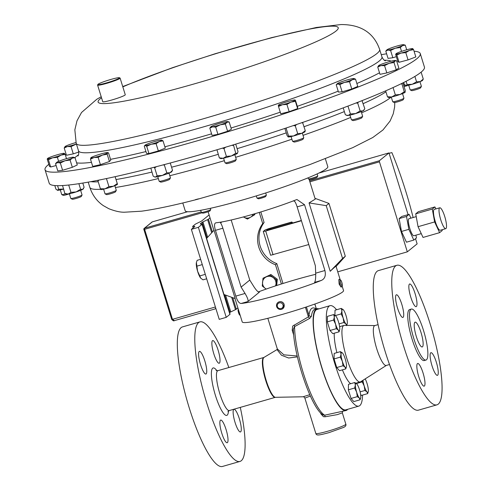 <?xml version="1.0" encoding="UTF-8"?>
<svg xmlns="http://www.w3.org/2000/svg" width="491" height="491" viewBox="0 0 491 491"><rect width="100%" height="100%" fill="white"/><g stroke="black" fill="none" stroke-linecap="round" stroke-linejoin="round"><path stroke-width="0.74" d="M416.313 336.482A12.883 2.817 -106 0 1 415.122 322.176A12.883 2.817 -106 0 1 421.051 332.634A12.883 2.817 -106 0 1 422.242 346.941A12.883 2.817 -106 0 1 416.313 336.482M423.076 373.056A11.784 2.578 74 0 0 417.657 363.487A11.784 2.578 74 0 0 418.749 376.572A11.784 2.578 74 0 0 424.169 386.141A11.784 2.578 74 0 0 423.076 373.056M436.346 362.26A11.784 2.578 74 0 0 430.926 352.698A11.784 2.578 74 0 0 432.019 365.783A11.784 2.578 74 0 0 437.438 375.345A11.784 2.578 74 0 0 436.346 362.26M415.079 293.563A11.784 2.578 74 0 0 409.66 283.994A11.784 2.578 74 0 0 410.752 297.08A11.784 2.578 74 0 0 416.172 306.648A11.784 2.578 74 0 0 415.079 293.563M401.81 304.352A11.784 2.578 74 0 0 396.39 294.79A11.784 2.578 74 0 0 397.483 307.875A11.784 2.578 74 0 0 402.902 317.438A11.784 2.578 74 0 0 401.81 304.352M213.775 353.68A11.784 2.578 74 0 0 219.195 363.242A11.784 2.578 74 0 0 218.108 350.157A11.784 2.578 74 0 0 212.689 340.594A11.784 2.578 74 0 0 213.775 353.68M235.042 422.377A11.784 2.578 74 0 0 240.461 431.945A11.784 2.578 74 0 0 239.375 418.86A11.784 2.578 74 0 0 233.955 409.291A11.784 2.578 74 0 0 235.042 422.377M221.772 433.172A11.784 2.578 74 0 0 227.192 442.735A11.784 2.578 74 0 0 226.106 429.65A11.784 2.578 74 0 0 220.686 420.081A11.784 2.578 74 0 0 221.772 433.172M200.506 364.469A11.784 2.578 74 0 0 205.925 374.032A11.784 2.578 74 0 0 204.839 360.946A11.784 2.578 74 0 0 199.42 351.384A11.784 2.578 74 0 0 200.506 364.469M118.945 77.67A11.311 1.025 -17.2 0 0 107.277 80.536A11.311 1.025 -17.2 0 0 97.93 84.397A11.311 1.025 -17.2 0 0 98.488 84.642A11.311 1.025 -17.2 0 0 111.126 81.463A11.311 1.025 -17.2 0 0 119.454 77.738A11.311 1.025 -17.2 0 0 118.945 77.67M119.454 77.738L120.037 78.044A11.784 1.068 162.8 0 1 120.111 78.118A11.784 1.068 162.8 0 1 110.862 82.089A11.784 1.068 162.8 0 1 98.206 85.238A11.784 1.068 162.8 0 1 97.599 85.09A11.784 1.068 162.8 0 1 97.617 84.98L97.93 84.397M120.111 78.118L125.26 94.738A11.784 1.068 162.8 0 1 116.011 98.709A11.784 1.068 162.8 0 1 103.349 101.858A11.784 1.068 162.8 0 1 102.748 101.711L97.599 85.09M292.765 222.951A23.746 23.071 -129.1 0 0 291.826 222.006L291.249 222.478A23.746 23.071 50.9 0 1 291.955 223.184M239.835 314.197A3.928 0.859 -106 0 1 239.197 312.442A3.928 0.859 -106 0 1 238.81 310.883M240.197 315.369L239.768 315.112A3.001 0.657 -106 0 1 238.509 312.589A3.001 0.657 -106 0 1 238.147 309.49L238.295 309.22M341.012 287.063L339.121 284.074L338.845 279.514L339.349 279.373A3.928 0.859 74 0 0 339.76 283.89A3.928 0.859 74 0 0 341.515 286.922A3.928 0.859 74 0 0 341.675 286.775L342.252 285.664A3.001 0.657 74 0 0 341.816 282.331A3.001 0.657 74 0 0 340.637 280.048A3.001 0.657 74 0 0 340.785 283.46A3.001 0.657 74 0 0 342.252 285.664M340.637 280.048L339.563 279.416A3.928 0.859 74 0 0 339.349 279.373M256.32 195.903L256.983 198.051A4.91 0.448 -17.2 0 0 257.014 198.088A4.91 0.448 -17.2 0 0 261.163 197.222A4.91 0.448 -17.2 0 0 266.104 195.4A4.91 0.448 -17.2 0 0 266.355 195.191A4.91 0.448 -17.2 0 0 266.368 195.148L265.692 192.969M257.014 198.088L258.309 198.757A3.873 0.35 -17.2 0 0 261.58 198.076A3.873 0.35 -17.2 0 0 265.471 196.639A3.873 0.35 -17.2 0 0 265.674 196.48L266.355 195.191M200.696 210.289L201.359 212.413A4.91 0.448 -17.2 0 0 201.39 212.45A4.91 0.448 -17.2 0 0 206.914 211.155A4.91 0.448 -17.2 0 0 210.731 209.559A4.91 0.448 -17.2 0 0 210.737 209.51L210.369 208.319M201.39 212.45L202.679 213.125A3.873 0.35 -17.2 0 0 207.036 212.1A3.873 0.35 -17.2 0 0 210.044 210.842L210.731 209.559M308.072 177.84L308.385 178.853A4.91 0.448 -17.2 0 0 308.416 178.89A4.91 0.448 -17.2 0 0 309.514 178.798A4.91 0.448 -17.2 0 0 314.565 177.386A4.91 0.448 -17.2 0 0 317.757 175.999A4.91 0.448 -17.2 0 0 317.763 175.95L317.131 173.9M308.416 178.89L309.704 179.565A3.873 0.35 -17.2 0 0 310.576 179.491A3.873 0.35 -17.2 0 0 314.553 178.38A3.873 0.35 -17.2 0 0 317.069 177.282L317.757 175.999M182.787 202.973L185.224 210.829A74.632 6.764 -17.2 0 0 223.871 205.072A74.632 6.764 -17.2 0 0 296.312 182.431A74.632 6.764 -17.2 0 0 327.81 166.695L325.373 158.832M275.488 285.903A6.874 6.678 -129.1 0 0 266.466 276.795A6.874 6.678 -129.1 0 0 266.251 289.046M275.868 285.774L276.507 279.895L270.136 275.15L263.016 278.213L262.268 286.026L266.153 289.082M423.555 330.596A26.52 5.806 -106 0 1 426.004 360.05A26.52 5.806 -106 0 1 413.809 338.52A26.52 5.806 -106 0 1 411.36 309.072A26.52 5.806 -106 0 1 423.555 330.596M426.004 360.05L424.236 360.56A26.52 5.806 -106 0 1 412.041 339.029A26.52 5.806 -106 0 1 409.592 309.575L411.36 309.072M430.251 324.22A72.588 15.884 -106 0 1 436.959 404.836A72.588 15.884 -106 0 1 403.577 345.916A72.588 15.884 -106 0 1 396.869 265.3A72.588 15.884 -106 0 1 430.251 324.22M396.869 265.3L378.377 270.615A72.588 15.884 74 0 0 385.085 351.231A72.588 15.884 74 0 0 418.467 410.145L436.959 404.836M362.542 395.095A52.242 11.428 -106 0 1 358.847 406.106A52.242 11.428 -106 0 1 334.819 363.702A52.242 11.428 -106 0 1 329.995 305.684A52.242 11.428 -106 0 1 336.58 309.76M358.847 406.106L345.879 409.832A52.242 11.428 -106 0 1 321.851 367.428A52.242 11.428 -106 0 1 317.026 309.416L329.995 305.684M386.374 365.421L360.621 381.789A29.423 6.438 -106 0 1 360.241 381.961A29.423 6.438 -106 0 1 346.707 358.08A29.423 6.438 -106 0 1 343.988 325.41A29.423 6.438 -106 0 1 344.406 325.355L374.915 325.558M350.697 383.692A29.423 6.438 -106 0 1 342.405 369.858M389.523 364.518L386.233 365.464A20.739 4.536 -106 0 1 376.695 348.628A20.739 4.536 -106 0 1 374.78 325.594L378.064 324.649M199.892 321.9L182.419 326.92A72.588 15.884 74 0 0 189.127 407.53A72.588 15.884 74 0 0 222.509 466.45L239.982 461.43A72.588 15.884 -106 0 1 206.601 402.51A72.588 15.884 -106 0 1 199.892 321.9A72.588 15.884 -106 0 1 228.843 367.526M267.834 318.303L277.305 348.905L283.859 354.833L297.196 355.993M293.403 329.977L292.2 330.247L292.697 326.073L308.403 316.873L308.986 315.234A54.832 11.999 -106 0 1 316.087 308.949M345.836 424.169C346.296 425.421 345.554 426.501 343.596 427.409L328.804 432.694C318.407 435.431 316.56 435.738 315.817 433.461A15.712 1.424 -17.2 0 0 327.939 431.166A15.712 1.424 -17.2 0 0 345.836 424.169L342.325 412.833L337.348 414.619L325.22 416.761L323.459 416.687L320.887 413.864L321.513 413.71M310.392 396.047L304.868 398.103L315.817 433.461M318.837 308.894A52.948 11.588 74 0 0 316.83 308.735A52.948 11.588 74 0 0 321.722 367.538A52.948 11.588 74 0 0 346.075 410.513A52.948 11.588 74 0 0 347.696 409.31M316.83 308.735L314.854 309.299A52.948 11.588 74 0 0 311.398 316.29L309.864 318.291L294.594 326.595L293.379 329.025C293.44 354.858 311.478 408.893 323.103 414.926L324.649 415.196L346.075 410.513M297.399 356.883L288.64 358.007L281.503 355.251L276.998 349.604L264.005 357.399A20.8 4.554 74 0 0 266.171 380.39A20.8 4.554 74 0 0 275.469 397.311L303.045 396.783L309.778 394.684M445.963 228.56A10.857 2.375 74 0 0 444.907 217.09A10.857 2.375 74 0 0 439.764 207.791A10.857 2.375 74 0 0 439.568 207.902A10.857 2.375 74 0 0 440.623 219.373A10.857 2.375 74 0 0 445.767 228.671A10.857 2.375 74 0 0 445.963 228.56M439.764 207.791L434.24 209.381A10.857 2.375 74 0 0 434.044 209.485A10.857 2.375 74 0 0 435.1 220.962A10.857 2.375 74 0 0 440.237 230.254L445.767 228.671M416.227 216.629L409.003 218.704A8.869 1.939 74 0 0 408.843 218.79A8.869 1.939 74 0 0 409.703 228.162A8.869 1.939 74 0 0 413.901 235.748L421.266 233.636M291.077 136.578L292.513 141.218A5.892 0.534 -17.2 0 0 292.55 141.255A5.892 0.534 -17.2 0 0 295.287 140.831A5.892 0.534 -17.2 0 0 303.763 137.787A5.892 0.534 -17.2 0 0 303.769 137.732L302.333 133.092M292.55 141.255L294.005 142.016A4.72 0.43 -17.2 0 0 296.202 141.678A4.72 0.43 -17.2 0 0 302.99 139.235L303.763 137.787M60.289 189.907L61.725 194.546A5.892 0.534 -17.2 0 0 61.762 194.583L63.216 195.344A4.72 0.43 -17.2 0 0 69.372 193.822L70.808 198.456A5.892 0.534 -17.2 0 0 70.845 198.499A5.892 0.534 -17.2 0 0 75.283 197.615A5.892 0.534 -17.2 0 0 81.291 195.51A5.892 0.534 -17.2 0 0 82.052 195.025A5.892 0.534 -17.2 0 0 82.065 194.976L80.628 190.336M70.845 198.499L72.3 199.254A4.72 0.43 -17.2 0 0 75.859 198.548A4.72 0.43 -17.2 0 0 80.671 196.86A4.72 0.43 -17.2 0 0 81.285 196.474L82.052 195.025M61.762 194.583A5.892 0.534 -17.2 0 0 65.684 193.847M404.044 86.539A4.72 0.43 -17.2 0 0 408.702 85.195L410.138 89.828A5.892 0.534 -17.2 0 0 410.175 89.871A5.892 0.534 -17.2 0 0 413.563 89.276A5.892 0.534 -17.2 0 0 419.161 87.496A5.892 0.534 -17.2 0 0 421.388 86.398A5.892 0.534 -17.2 0 0 421.395 86.348L419.958 81.709M410.175 89.871L411.63 90.626A4.72 0.43 -17.2 0 0 414.343 90.154A4.72 0.43 -17.2 0 0 418.829 88.724A4.72 0.43 -17.2 0 0 420.615 87.846L421.388 86.398M223.583 158.188L225.019 162.828A5.892 0.534 -17.2 0 0 225.056 162.865A5.892 0.534 -17.2 0 0 226.148 162.797A5.892 0.534 -17.2 0 0 232.261 161.122A5.892 0.534 -17.2 0 0 236.263 159.397A5.892 0.534 -17.2 0 0 236.275 159.342L234.839 154.702M225.056 162.865L226.511 163.626A4.72 0.43 -17.2 0 0 227.388 163.571A4.72 0.43 -17.2 0 0 232.286 162.226A4.72 0.43 -17.2 0 0 235.49 160.845L236.263 159.397M391.266 97.071L392.702 101.711A5.892 0.534 -17.2 0 0 392.739 101.754A5.892 0.534 -17.2 0 0 399.742 100.078A5.892 0.534 -17.2 0 0 403.946 98.28A5.892 0.534 -17.2 0 0 403.958 98.231L402.522 93.591M392.739 101.754L394.193 102.515A4.72 0.43 -17.2 0 0 399.809 101.171A4.72 0.43 -17.2 0 0 403.179 99.728L403.946 98.28M82.819 183.131A4.72 0.43 -17.2 0 0 83.623 182.922M157.746 176.65L159.182 181.289A5.892 0.534 -17.2 0 0 159.219 181.332A5.892 0.534 -17.2 0 0 159.36 181.363A5.892 0.534 -17.2 0 0 165.344 179.939A5.892 0.534 -17.2 0 0 170.426 177.859A5.892 0.534 -17.2 0 0 170.438 177.803L169.002 173.163M159.219 181.332L160.674 182.087A4.72 0.43 -17.2 0 0 160.784 182.112A4.72 0.43 -17.2 0 0 165.584 180.976A4.72 0.43 -17.2 0 0 169.659 179.307L170.426 177.859M103.595 189.164L105.031 193.804A5.892 0.534 -17.2 0 0 105.068 193.841A5.892 0.534 -17.2 0 0 110.604 192.638A5.892 0.534 -17.2 0 0 116.232 190.428A5.892 0.534 -17.2 0 0 116.275 190.373A5.892 0.534 -17.2 0 0 116.287 190.318L114.851 185.678M105.068 193.841L106.522 194.602A4.72 0.43 -17.2 0 0 110.96 193.638A4.72 0.43 -17.2 0 0 115.471 191.864A4.72 0.43 -17.2 0 0 115.508 191.821A4.72 0.43 -17.2 0 0 115.514 191.785M349.96 115.121L351.396 119.755A5.892 0.534 -17.2 0 0 351.433 119.798A5.892 0.534 -17.2 0 0 356.245 118.81A5.892 0.534 -17.2 0 0 362.646 116.324A5.892 0.534 -17.2 0 0 362.653 116.275L361.216 111.635M351.433 119.798L352.888 120.559A4.72 0.43 -17.2 0 0 356.742 119.767A4.72 0.43 -17.2 0 0 361.873 117.779L362.646 116.324M45.037 169.739L49.217 183.241A196.394 17.799 -17.2 0 0 154.303 167.21A196.394 17.799 -17.2 0 0 424.439 67.089L420.265 53.587A196.394 17.799 162.8 0 1 266.085 119.736A196.394 17.799 162.8 0 1 55.096 172.169A196.394 17.799 162.8 0 1 45.037 169.739A196.394 17.799 162.8 0 1 48.824 164.301M65.235 154.604A196.394 17.799 162.8 0 1 66.107 154.168M381.268 54.697A196.394 17.799 162.8 0 1 386.607 53.783M335.954 266.607C336.445 265.6 334.531 267.159 330.216 271.278L309.054 202.918L315.24 199.143L309.078 179.233M216.193 222.754C214.272 223.012 214.027 225.541 215.457 230.347L235.815 296.116C237.386 301.02 239.172 303.475 241.179 303.469A53.028 4.806 -17.2 0 0 277.262 295.189A53.028 4.806 -17.2 0 0 321.292 280.453C324.833 278.882 326.036 275.568 324.913 270.516L304.555 204.747L296.945 199.518L296.306 199.739A53.028 4.806 162.8 0 1 252.282 214.475A53.028 4.806 162.8 0 1 216.193 222.754L215.88 222.81M282.834 308.63L284.117 304.267C283.141 302.174 281.539 301.339 279.299 301.769L277.881 302.536A3.928 3.818 -129.1 0 0 276.728 306.795A3.928 3.818 -129.1 0 0 282.834 308.63A3.928 3.818 -129.1 0 0 283.994 304.371A3.928 3.818 -129.1 0 0 277.881 302.536M234.98 298.516L242.229 321.93A53.028 4.806 -17.2 0 0 283.141 314.172A53.028 4.806 -17.2 0 0 343.54 290.568L342.11 285.94M315.713 274.316A53.028 4.806 -17.2 0 0 296.748 279.342A53.028 4.806 -17.2 0 0 258.309 291.924M282.963 304.794A3.001 2.915 -129.1 0 0 279.189 302.904A3.001 2.915 -129.1 0 0 277.415 306.648A3.001 2.915 -129.1 0 0 281.19 308.538A3.001 2.915 -129.1 0 0 282.963 304.794M223.97 294.49L235.171 298.583L214.008 230.23L206.613 238.417M414.066 51.236A196.394 17.799 162.8 0 1 420.265 53.587M295.459 100.354L297.712 107.615L297.632 108.609L289.156 111.684L280.754 113.771L278.507 106.51L282.478 104.718A8.832 0.798 162.8 0 1 278.317 105.264A8.832 0.798 162.8 0 1 278.385 105.142A8.832 0.798 162.8 0 1 282.589 103.233A8.832 0.798 162.8 0 1 291.028 100.649A8.832 0.798 162.8 0 1 295.042 99.986A8.832 0.798 162.8 0 1 295.189 100.103A8.832 0.798 162.8 0 1 290.911 102.134L295.386 101.349L295.189 100.103M56.68 162.38A8.832 0.798 -17.2 0 1 57.772 161.729A8.832 0.798 162.8 0 1 65.113 159.066A8.832 0.798 162.8 0 1 72.386 157.255A8.832 0.798 162.8 0 1 73.337 157.224A8.832 0.798 162.8 0 1 72.318 158.114L75.025 157.691L77.271 164.951L72.33 167.302L62.59 170.285L57.785 170.917L55.538 163.656L57.705 162.589L60.338 163.024L64.978 160.778A8.832 0.798 162.8 0 1 57.705 162.589A8.832 0.798 -17.2 0 1 56.68 162.38L55.538 163.656M396.335 56.674L392.837 57.742L388.031 58.374L385.785 51.113L387.951 50.051A8.832 0.798 162.8 0 1 386.926 49.843A8.832 0.798 162.8 0 1 388.019 49.192A8.832 0.798 162.8 0 1 395.359 46.528A8.832 0.798 162.8 0 1 402.632 44.718A8.832 0.798 -17.2 0 1 403.584 44.687L405.271 45.154L402.571 45.577A8.832 0.798 162.8 0 1 395.224 48.241A8.832 0.798 162.8 0 1 387.951 50.051L390.591 50.481L395.224 48.241L400.331 47.498L402.571 45.577A8.832 0.798 -17.2 0 0 403.584 44.687M56.121 165.547L50.665 166.989L49.468 166.4L47.222 159.139L47.59 158.685L48.419 159.728L52.672 157.789A8.832 0.798 162.8 0 1 47.59 158.685A8.832 0.798 -17.2 0 1 47.596 158.47L47.369 158.71M413.582 49.671L415.828 56.931L408.052 59.902L399.079 62.277L397.888 61.682L395.636 54.421L396.004 53.967A8.832 0.798 162.8 0 1 396.01 53.752A8.832 0.798 162.8 0 1 399.293 52.187A8.832 0.798 162.8 0 1 407.671 49.517A8.832 0.798 162.8 0 1 412.667 48.597A8.832 0.798 162.8 0 1 412.753 48.621L412.385 49.075L412.753 48.621A8.832 0.798 -17.2 0 1 409.463 50.401A8.832 0.798 162.8 0 1 401.086 53.077A8.832 0.798 162.8 0 1 396.004 53.967L396.832 55.017L401.086 53.077L405.805 52.641L409.463 50.401L413.582 49.671L412.753 48.621M229.156 121.952L231.408 129.219L227.603 131.275L217.936 134.356L212.063 135.387L209.817 128.126L212.523 126.862A8.832 0.798 162.8 0 1 210.891 126.746A8.832 0.798 162.8 0 1 211.486 126.347A8.832 0.798 162.8 0 1 218.219 123.775A8.832 0.798 162.8 0 1 225.989 121.719A8.832 0.798 162.8 0 1 227.548 121.59A8.832 0.798 162.8 0 1 227.026 122.234A8.832 0.798 162.8 0 1 220.293 124.806L225.357 124.008L227.026 122.234L229.156 121.952L227.548 121.59M396.605 60.792L398.852 68.053L396.255 69.783L386.822 72.92L379.991 74.325L377.739 67.064L380.924 65.61A8.832 0.798 162.8 0 1 378.573 65.634A8.832 0.798 162.8 0 1 378.807 65.45A8.832 0.798 162.8 0 1 384.821 63.02A8.832 0.798 162.8 0 1 392.953 60.743A8.832 0.798 162.8 0 1 395.23 60.479A8.832 0.798 162.8 0 1 395.071 60.909L396.605 60.792L395.23 60.479M78.781 152.038L73.282 153.867L66.451 155.279L64.198 148.012L67.384 146.564A8.832 0.798 162.8 0 1 65.033 146.588A8.832 0.798 162.8 0 1 65.266 146.398L64.198 148.012M163.043 140.88L165.289 148.147L158.347 150.952L148.957 153.579L146.508 153.388L144.262 146.128L145.054 145.213A8.832 0.798 162.8 0 1 147.503 143.973A8.832 0.798 162.8 0 1 155.665 141.261A8.832 0.798 162.8 0 1 161.588 140.039A8.832 0.798 162.8 0 1 161.711 140.058A8.832 0.798 162.8 0 1 159.342 141.537A8.832 0.798 162.8 0 1 151.173 144.25L156.101 143.691L159.342 141.537L163.043 140.88L161.588 140.039M108.536 152.885L110.782 160.146L109.432 161.521L100.403 164.651L92.719 166.412L90.473 159.152L94.082 157.519L98.151 157.39L102.435 155.07A8.832 0.798 162.8 0 1 94.082 157.519A8.832 0.798 -17.2 0 1 90.903 157.728L90.903 157.728A8.832 0.798 -17.2 0 1 90.915 157.715A8.832 0.798 162.8 0 1 96.101 155.463A8.832 0.798 162.8 0 1 104.46 153.014A8.832 0.798 162.8 0 1 107.56 152.572A8.832 0.798 162.8 0 1 107.627 152.818A8.832 0.798 162.8 0 1 102.435 155.07L107.185 154.254L107.627 152.818L108.536 152.885L107.627 152.818M355.521 79.149L357.767 86.41L351.771 89.006L342.123 91.835L338.465 92.062L336.218 84.802L337.268 83.679A8.832 0.798 162.8 0 1 338.98 82.752A8.832 0.798 162.8 0 1 346.806 80.033A8.832 0.798 162.8 0 1 353.459 78.511A8.832 0.798 162.8 0 1 353.925 78.523A8.832 0.798 162.8 0 1 352.286 79.695L355.521 79.149L353.986 78.542M282.478 104.718A8.832 0.798 -17.2 0 0 290.911 102.134L286.91 104.423L282.478 104.718M278.317 105.264L278.507 106.51M297.632 108.609L295.386 101.349M289.156 111.684L286.91 104.423M72.318 158.114A8.832 0.798 162.8 0 1 64.978 160.778L70.084 160.041L72.318 158.114M75.025 157.691L73.337 157.224M62.59 170.285L60.338 163.024M72.33 167.302L70.084 160.041M386.926 49.843L385.785 51.113M406.701 49.775L405.271 45.154M401.534 51.377L400.331 47.498M392.837 57.742L390.591 50.481M61.044 155.119A8.832 0.798 162.8 0 1 52.672 157.789L57.392 157.353L61.044 155.119L65.168 154.389L64.339 153.339A8.832 0.798 162.8 0 1 61.044 155.119M47.596 158.47A8.832 0.798 -17.2 0 1 50.88 156.905A8.832 0.798 162.8 0 1 59.251 154.229A8.832 0.798 162.8 0 1 64.253 153.315A8.832 0.798 162.8 0 1 64.339 153.339L63.971 153.793L64.339 153.339M47.222 159.139L47.59 158.685M50.665 166.989L48.419 159.728M58.625 161.349L57.392 157.353M66.488 158.654L65.168 154.389M395.636 54.421L396.004 53.967M408.052 59.902L405.805 52.641M399.079 62.277L396.832 55.017M212.523 126.862A8.832 0.798 -17.2 0 0 220.293 124.806L215.69 127.095L212.523 126.862M210.891 126.746L209.817 128.126M227.603 131.275L225.357 124.008M217.936 134.356L215.69 127.095M389.062 63.339A8.832 0.798 162.8 0 1 380.924 65.61L384.576 65.659L389.062 63.339A8.832 0.798 -17.2 0 0 395.071 60.909L394.009 62.523L389.062 63.339M378.807 65.45L377.739 67.064M396.255 69.783L394.009 62.523M386.822 72.92L384.576 65.659M76.406 143.986A8.832 0.798 162.8 0 1 75.522 144.286A8.832 0.798 162.8 0 1 67.384 146.564L71.035 146.606L76.418 144.023M65.266 146.398A8.832 0.798 -17.2 0 1 71.281 143.967A8.832 0.798 162.8 0 1 75.97 142.543M73.282 153.867L71.035 146.606M144.262 146.128L145.25 145.471A8.832 0.798 162.8 0 1 145.054 145.213M145.25 145.471A8.832 0.798 -17.2 0 0 151.173 144.25L146.711 146.312L145.25 145.471M158.347 150.952L156.101 143.691M148.957 153.579L146.711 146.312M90.473 159.152L90.903 157.728M100.403 164.651L98.151 157.39M109.432 161.521L107.185 154.254M336.218 84.802L337.814 83.936L339.876 84.575L344.467 82.408A8.832 0.798 162.8 0 1 337.814 83.936A8.832 0.798 162.8 0 1 337.268 83.679M344.467 82.408A8.832 0.798 -17.2 0 0 352.286 79.695L349.524 81.745L344.467 82.408M351.771 89.006L349.524 81.745M342.123 91.835L339.876 84.575M364.414 109.358L363.825 110.291A8.832 0.798 162.8 0 1 362.824 110.935A8.832 0.798 162.8 0 1 355.619 113.581A8.832 0.798 162.8 0 1 348.211 115.453A8.832 0.798 162.8 0 1 347.051 115.483L346.069 115.06L348.211 115.453L350.402 113.967L355.619 113.581L360.148 110.954L362.824 110.935L364.414 109.358L364.807 108.671L361.996 100.643M343.209 107.873L345.326 114.698L346.069 115.06M347.978 106.13L350.402 113.967M362.383 100.839L361.861 100.698M358.356 102.079L357.718 103.122L360.148 110.954M355.938 103.018L357.718 103.122M106.829 178.479L106.516 178.792L108.941 186.623L113.446 186.218L117.257 183.566L117.459 184.334A8.832 0.798 162.8 0 1 113.446 186.218A8.832 0.798 162.8 0 1 105.006 188.826A8.832 0.798 162.8 0 1 100.686 189.526L100.618 189.501M117.484 184.242L115.152 176.668M108.941 186.623L105.006 188.826L100.385 188.783L100.612 189.458M115.121 176.674L117.257 183.566M106.516 178.792L105.89 178.675M99.084 180.068L97.961 180.952L100.385 188.783M97.77 180.332L97.961 180.952M170.015 172.74A8.832 0.798 162.8 0 1 162.306 175.447A8.832 0.798 162.8 0 1 155.481 177.042A8.832 0.798 162.8 0 1 154.831 177.018L154.389 176.828L155.481 177.042L157.114 175.76L162.306 175.447L166.799 172.887L170.015 172.74L172.537 170.346L171.611 171.825A8.832 0.798 162.8 0 1 170.015 172.74M150.829 168.1L153.161 176.091L154.389 176.828M164.798 164.46L164.375 165.056L166.799 172.887M170.26 163L172.537 170.346M164.375 165.056L162.969 164.945M156.39 166.67L154.69 167.928L157.114 175.76M153.775 167.345L154.69 167.928M402.915 82.887L405.278 90.516L405.13 92.24A8.832 0.798 162.8 0 1 405.13 92.247A8.832 0.798 162.8 0 1 405.106 92.277A8.832 0.798 162.8 0 1 400.14 94.475A8.832 0.798 162.8 0 1 391.75 96.96A8.832 0.798 162.8 0 1 388.356 97.439L388.043 97.304M388.326 97.249L387.46 96.764L391.75 96.96L395.341 94.916L400.14 94.475L404.246 91.792L405.106 92.277M385.638 90.866L387.46 96.764M393.058 87.558L395.341 94.916M401.804 83.433L404.246 91.792M400.871 83.893L401.822 83.961M237.233 153.554A8.832 0.798 162.8 0 1 231.421 155.948A8.832 0.798 162.8 0 1 223.215 158.268A8.832 0.798 162.8 0 1 220.668 158.55L219.336 157.893L223.215 158.268L226.4 156.396L231.421 155.948L235.741 153.253L237.448 153.358A8.832 0.798 162.8 0 1 237.233 153.554L238.031 151.615L235.717 144.127M233.44 144.827L235.741 153.253M216.967 149.78L219.336 157.893M233.317 145.422L231.746 145.342M225.737 147.159L223.976 148.564L226.4 156.396M216.912 150.062L217.335 149.669M222.374 148.165L223.976 148.564M403.731 82.482L404.339 84.434L406.063 85.6L407.088 84.52L412.176 84.299L416.564 81.837L420.265 81.58L423.279 79.082L422.567 80.364A8.832 0.798 162.8 0 1 420.265 81.58A8.832 0.798 162.8 0 1 412.176 84.299A8.832 0.798 162.8 0 1 406.063 85.6A8.832 0.798 162.8 0 1 405.793 85.557A8.832 0.798 162.8 0 1 405.756 85.538M406.088 81.285L407.088 84.52M414.889 76.43L416.564 81.837M421.131 72.146L423.279 79.082M63.492 189.09A8.832 0.798 162.8 0 1 57.643 190.312A8.832 0.798 162.8 0 1 57.379 190.275A8.832 0.798 162.8 0 1 57.343 190.256M57.576 185.672L58.674 189.238L57.379 190.275M58.674 189.238L63.756 189.017M57.643 190.312L55.919 189.152L54.802 185.543M403.743 85.557A5.892 0.534 -17.2 0 0 405.149 85.182M76.13 191.932A8.832 0.798 162.8 0 1 68.261 194.049A8.832 0.798 162.8 0 1 66.463 194.184L64.849 193.491L68.261 194.049L70.974 192.362L76.13 191.932L80.598 189.262L82.697 189.391A8.832 0.798 162.8 0 1 76.13 191.932M83.507 188.562L83.237 188.992A8.832 0.798 162.8 0 1 82.697 189.391L84.102 187.28L82.795 183.057M68.697 185.015L70.974 192.362M78.873 183.677L80.598 189.262M62.535 185.543L64.849 193.491M305.114 131.478L304.942 131.748A8.832 0.798 162.8 0 1 301.83 133.294A8.832 0.798 162.8 0 1 293.495 135.976A8.832 0.798 162.8 0 1 288.192 136.952A8.832 0.798 162.8 0 1 288.168 136.946A8.832 0.798 162.8 0 1 288.162 136.94L288.604 136.081L293.495 135.976L297.693 133.638L301.83 133.294L305.273 130.704L304.868 131.582M284.872 128.427L287.088 135.584L288.192 136.952M302.579 122.437L305.273 130.704M286.05 128.034L288.604 136.081M302.849 122.873L301.634 122.762M296.619 124.475L295.269 125.806L297.693 133.638M286.179 128.243L286.701 127.82M293.317 125.598L295.269 125.806M260.825 211.946L264.097 222.503A26.76 25.998 -129.1 0 0 276.82 263.624L282.976 283.491M318.923 173.047L388.976 152.916L379.347 160.753L379.451 161.834L407.315 251.852L337.74 271.842M435.848 208.921L434.928 206.926L432.295 209.068L415.717 213.831L418.056 226.701L423.027 237.435L439.605 232.673L434.633 221.938L432.295 209.068M442.09 229.727L442.231 230.531L439.605 232.673M415.945 235.164L416.448 237.939L413.815 240.081L406.45 242.198L401.478 231.464L399.14 218.593L401.773 216.451L409.138 214.334L406.511 216.476L399.14 218.593M410.912 218.157L409.138 214.334M413.815 240.081L408.843 229.346L406.511 216.476M407.315 251.852L417.135 243.867L415.527 238.687M389.093 153.278L391.892 152.615A110.763 24.237 74 0 1 413.134 217.519M215.77 308.201L214.997 308.962L174.219 320.678L214.997 308.962M174.219 320.678C173.98 321.182 173.145 320.783 171.727 319.469L174.342 320.635L172.482 319.328L215.402 306.992M388.976 152.916L408.082 214.635M408.843 229.346L401.478 231.464M434.928 206.926L418.35 211.689L415.717 213.831M434.633 221.938L418.056 226.701M240.295 407.395A72.588 15.884 -106 0 1 239.982 461.43M311.398 316.29A1.884 1.639 7.2 0 1 308.986 315.234L306.421 306.943M309.864 318.291A1.884 0.718 53.1 0 1 308.403 316.873L305.433 307.274M325.22 416.761L324.649 415.196A52.948 11.588 74 0 1 303.248 372.847A52.948 11.588 74 0 1 294.594 326.595L294.177 324.981M336.894 352.648A29.423 6.438 -106 0 1 334.236 333.211M334.917 315.234L335.015 310.208L341.288 308.403L341.889 310.963A7.856 1.718 -106 0 1 343.258 309.704A7.856 1.718 -106 0 1 343.332 309.784A7.856 1.718 -106 0 1 346.057 315.67A7.856 1.718 74 0 1 347.34 322.734A7.856 1.718 -106 0 1 347.254 323.618A7.856 1.718 -106 0 1 345.897 323.907A7.856 1.718 -106 0 1 343.172 318.021A7.856 1.718 -106 0 1 341.889 310.963L341.177 313.896L343.172 318.021L343.847 322.526L345.897 323.907L346.628 325.662M360.087 399.791L353.821 401.589L351.04 398.447L348.371 389.817L348.475 384.33L354.748 382.526L355.349 385.085A7.856 1.718 -106 0 1 356.718 383.827A7.856 1.718 -106 0 1 356.791 383.907A7.856 1.718 -106 0 1 359.516 389.793A7.856 1.718 -106 0 1 360.799 396.857A7.856 1.718 -106 0 1 360.713 397.741A7.856 1.718 -106 0 1 359.357 398.029A7.856 1.718 -106 0 1 356.632 392.143L357.307 396.648L359.357 398.029L360.087 399.791L360.713 397.741M345.781 368.888L339.514 370.693L336.734 367.55L334.064 358.921L334.168 353.428L340.435 351.63L341.042 354.183L340.331 357.117L342.325 361.247A7.856 1.718 -106 0 1 341.042 354.183A7.856 1.718 74 0 1 342.411 352.931L342.405 352.925A7.856 1.718 74 0 1 342.485 353.011A7.856 1.718 -106 0 1 345.21 358.896A7.856 1.718 -106 0 1 346.493 365.955A7.856 1.718 -106 0 1 346.407 366.845A7.856 1.718 -106 0 1 345.05 367.133A7.856 1.718 -106 0 1 342.325 361.247L343 365.746L345.05 367.133L345.781 368.888L346.388 366.924M362.696 380.47L362.217 381.857L364.212 385.981A7.856 1.718 74 0 0 366.937 391.867L367.667 393.622L361.401 395.427L360.621 394.549M355.957 383.195L360.241 381.961M335.758 315.952A7.856 1.718 74 0 1 338.483 321.838A7.856 1.718 -106 0 1 339.76 328.896A7.856 1.718 -106 0 1 339.68 329.78A7.856 1.718 -106 0 1 338.317 330.069L339.048 331.83L332.781 333.628L330.001 330.486L327.331 321.857L327.442 316.37L333.708 314.571L334.31 317.125A7.856 1.718 -106 0 1 335.678 315.866A7.856 1.718 -106 0 1 335.758 315.952L333.708 314.571M346.744 325.367L347.241 323.698M343.332 309.784L341.288 308.403M335.359 315.566L341.177 313.896M339.054 323.9L343.847 322.526M355.349 385.085A7.856 1.718 74 0 0 356.632 392.143L354.637 388.019L355.349 385.085M356.791 383.907L354.748 382.526M348.371 389.817L354.637 388.019M351.04 398.447L357.307 396.648M342.485 353.011L340.435 351.63M336.734 367.55L343 365.746M334.064 358.921L340.331 357.117M365.163 378.905A7.856 1.718 -106 0 1 367.096 383.631A7.856 1.718 -106 0 1 368.379 390.689A7.856 1.718 -106 0 1 368.293 391.579A7.856 1.718 -106 0 1 366.937 391.867L364.887 390.486L364.212 385.981A7.856 1.718 -106 0 1 362.99 380.286M367.667 393.622L368.275 391.658M356.398 383.526L362.217 381.857M360.087 391.861L364.887 390.486M335.592 324.183A7.856 1.718 -106 0 1 334.31 317.125L333.598 320.058L335.592 324.183L336.274 328.688L338.317 330.069A7.856 1.718 -106 0 1 335.592 324.183M339.048 331.83L339.662 329.86M327.331 321.857L333.598 320.058M330.001 330.486L336.274 328.688M220.318 222.202L220.612 222.945A7.856 1.718 -106 0 1 222.871 228.217L241.106 287.106L245.046 293.458C247.544 297.699 248.489 300.394 247.894 301.542L259.285 292.231M321.292 280.453L314.578 282.38C315.425 281.165 315.793 278.09 315.682 273.168L315.369 265.772L297.135 206.877A7.856 1.718 74 0 0 294.876 201.611L293.544 200.819M259.101 292.249L259.438 292.151C258.297 292.421 256.388 290.506 253.712 286.419L249.766 280.06L241.106 287.106M249.766 280.06L231.537 221.171A7.856 1.718 -106 0 1 231.193 219.999M314.983 198.321L328.958 203.427L326.214 205.655L342.571 258.481L345.308 256.253L328.958 203.427M336.077 266.466L345.308 256.253M330.216 271.278L342.571 258.481M309.054 202.918L326.214 205.655M209.105 214.923L201.641 220.993A7.856 0.712 162.8 0 1 200.825 221.466L196.136 223.736A7.856 0.712 -17.2 0 0 195.32 224.209L192.656 226.369L194.43 226.351A7.856 0.712 162.8 0 1 194.817 226.449A7.856 0.712 162.8 0 1 194.681 226.658L191.367 229.352L198.376 227.339L202.059 224.344A7.856 0.712 -17.2 0 0 202.194 224.142A7.856 0.712 -17.2 0 0 201.807 224.043L200.666 224.056A7.856 0.712 162.8 0 1 200.279 223.957A7.856 0.712 162.8 0 1 200.414 223.749L202.114 222.368A7.856 0.712 162.8 0 1 202.93 221.901L207.619 219.63A7.856 0.712 -17.2 0 0 208.436 219.158L210.019 217.869M229.604 312.687L229.978 312.38A7.856 0.712 162.8 0 1 230.788 311.914L235.484 309.643A7.856 0.712 -17.2 0 0 236.3 309.17L237.883 307.882M192.656 226.369L193.135 227.916M276.82 263.624L275.451 264.741L281.404 283.988M191.367 229.352L219.232 319.365L226.241 317.352L229.917 314.357A7.856 0.712 -17.2 0 0 230.058 314.154L202.194 224.142M198.376 227.339L226.241 317.352M259.254 212.419L262.722 223.62A26.76 25.998 -129.1 0 0 275.451 264.741M262.722 223.62L264.097 222.503M205.293 274.34L199.794 275.917L197.597 271.253L196.394 262.55L197.155 260.328L200.647 259.328M202.28 264.606L196.879 266.159M206.668 278.79L202.992 279.845L200.653 278.096L199.794 275.917M196.375 262.624A8.832 1.933 74 0 0 196.363 262.685A8.832 1.933 74 0 0 196.277 263.458A8.832 1.933 74 0 0 197.597 271.253A8.832 1.933 74 0 0 200.653 278.096M243.432 216.93A6.874 6.678 -129.1 0 0 253.258 214.193M243.383 216.942L247.439 219.084L254.08 215.119L253.988 213.984M254.841 213.732L254.866 214.481L254.08 215.119M276.697 285.504L277.292 279.256L276.507 279.895M277.292 279.256L270.922 274.512L270.136 275.15M270.922 274.512L263.016 278.213M308.79 244.53L270.627 255.259L263.274 231.488L265.06 229.997L268.583 228.683L291.826 222.006M291.249 222.478L270.952 228.309L271.21 229.144M267.583 230.126L267.429 229.622L266.797 230.175L269.221 229.714L301.351 220.484M301.437 220.76L265.699 231.034L273.051 254.798M263.274 231.488L265.699 231.034M267.429 229.622L270.952 228.309M293.741 335.224L292.2 330.247M320.887 413.864L320.549 412.778M216.144 370.545L217.894 370.674L263.82 357.479A20.739 4.536 74 0 0 265.735 380.507A20.739 4.536 74 0 0 275.273 397.342L275.469 397.311M217.894 370.674A20.739 4.536 74 0 0 219.815 393.702A20.739 4.536 74 0 0 229.352 410.537L275.273 397.342M216.912 370.766A24.667 5.395 74 0 0 211.418 372.27A24.667 5.395 74 0 0 215.408 395.347A24.667 5.395 74 0 0 228.462 410.979M90.86 181.652A158.814 14.392 -17.2 0 0 98.218 181.793M116.048 179.553A158.814 14.392 -17.2 0 0 151.915 172.071M171.568 167.21A158.814 14.392 -17.2 0 0 172.507 166.965A158.814 14.392 -17.2 0 0 218.237 154.327M169.794 175.723A158.814 14.392 -17.2 0 0 174.821 174.44A158.814 14.392 -17.2 0 0 224.35 160.68M235.643 157.304A158.814 14.392 -17.2 0 0 291.893 139.205M303.033 135.35A158.814 14.392 -17.2 0 0 350.678 117.435M361.591 112.832A158.814 14.392 -17.2 0 0 391.137 97.101M237.122 148.675A158.814 14.392 -17.2 0 0 286.247 132.865M304.039 126.709A158.814 14.392 -17.2 0 0 344.363 111.586M363.242 103.613A158.814 14.392 -17.2 0 0 385.932 91.829M122.725 86.563L172.519 67.69L215.279 53.703L271.584 37.635L316.351 27.478L340.987 24.55C362.597 24.47 374.369 34.358 379.635 49.425L381.949 56.901A158.814 14.392 162.8 0 1 257.272 110.389A158.814 14.392 162.8 0 1 86.661 152.787A158.814 14.392 162.8 0 1 78.523 150.823C78.91 153.425 78.701 155.156 77.903 156.028L77.909 156.021M384.238 60.203A167.014 15.135 162.8 0 1 391.131 61.166M379.518 72.809A167.014 15.135 162.8 0 1 356.865 83.507M338.189 91.173A167.014 15.135 162.8 0 1 297.307 106.314M280.263 112.175A167.014 15.135 162.8 0 1 231.028 128.004M211.584 133.828A167.014 15.135 162.8 0 1 164.872 146.797M145.944 151.566A167.014 15.135 162.8 0 1 110.524 159.33M91.461 162.361A167.014 15.135 162.8 0 1 81.659 163.116A167.014 15.135 162.8 0 1 76.627 162.865M379.635 49.425A158.814 14.392 162.8 0 1 254.958 102.914A158.814 14.392 162.8 0 1 84.348 145.318A158.814 14.392 162.8 0 1 76.209 143.354L78.523 150.823M122.824 86.876A125.696 11.391 162.8 0 1 237.527 47.179A125.696 11.391 162.8 0 1 331.799 26.158A125.696 11.391 162.8 0 1 257.106 64.211A125.696 11.391 162.8 0 1 104.534 103.601A125.696 11.391 162.8 0 1 101.539 97.807M74.902 157.648A167.014 15.135 162.8 0 1 78.499 154.849M195.436 199.641A125.696 11.391 -17.2 0 0 198.493 198.855M394.782 102.502L394.617 107.093L393.254 113.783L390.118 120.982L382.949 129.98L372.804 137.498L352.722 147.662L309.747 164.62L256.014 182.56L197.02 199.414C174.323 205.293 155.856 209.215 141.629 211.179L124.321 212.222C120.099 212.284 114.937 211.118 108.83 208.712L103.392 205.668C96.954 201.298 92.437 195.209 89.847 187.402A158.814 14.392 -17.2 0 0 100.538 189.268M115.416 187.513A158.814 14.392 -17.2 0 0 158.335 178.564M379.451 161.834L309.876 181.823M202.065 212.799L144.618 229.309L172.482 319.328L171.727 319.469L143.888 229.463M187.611 211.725L152.333 221.864L144.507 228.229L201.206 211.934M309.563 180.805L379.347 160.753M152.333 221.864L152.37 221.852A0.982 0.982 0 0 0 152.001 222.036A0.982 0.951 -129.1 0 1 152.333 221.864M144.507 228.229A0.982 0.951 -129.1 0 0 143.875 229.426L144.618 229.309L144.507 228.229M314.823 304.052L316.321 308.882M221.846 221.938L220.612 222.945M241.179 303.469L247.894 301.542M235.815 296.116L245.046 293.458M215.457 230.347L222.871 228.217M315.682 273.168L324.913 270.516M297.135 206.877L304.555 204.747M202.114 222.368L206.963 238.031M224.497 294.686L229.978 312.38M202.93 221.901L207.675 237.239M225.584 295.079L230.788 311.914M194.43 226.351L194.553 226.756M202.059 224.344L229.917 314.357M207.619 219.63L211.695 232.789M231.666 297.307L235.484 309.643M208.436 219.158L212.413 231.998M232.752 297.699L236.3 309.17M227.934 411.575L229.352 410.537M381.949 56.901C383.097 59.264 384.244 60.577 385.398 60.841M101.201 96.733L96.77 99.274L81.531 112.494L77.001 120.792L74.847 129.851L76.209 143.354M336.04 266.331L340.202 279.79M208.116 211.731L213.886 230.365M107.56 152.572L108.106 152.689M89.847 187.402L88.214 182.13M115.508 191.821L116.275 190.373M187.599 211.725L152.351 221.852M171.727 319.469L143.857 229.45A0.982 0.982 0 0 1 144.176 228.401L152.001 222.036M215.383 308.759L215.831 308.397M314.872 304.033L316.364 308.87M277.305 348.892L276.998 349.604M342.325 412.833L342.681 411.39M303.045 396.783C303.407 396.495 304.015 396.931 304.868 398.103M343.988 325.41L339.594 326.675M341.012 287.069L341.515 286.922"/></g></svg>
